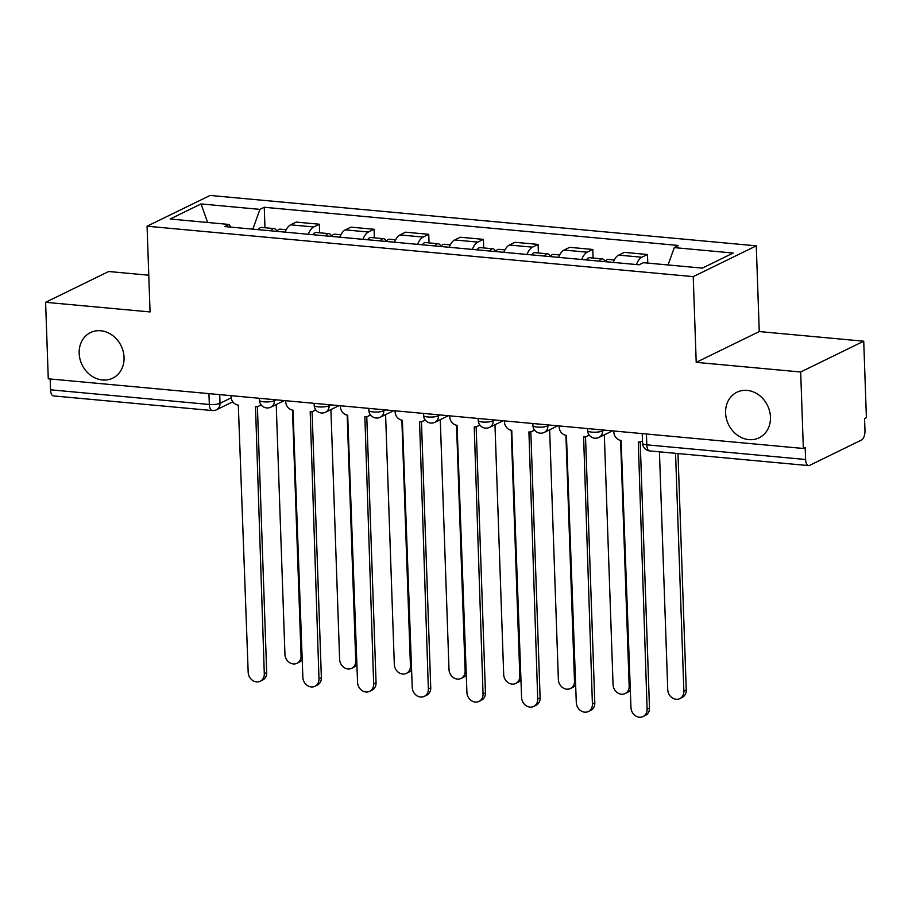 <?xml version="1.0" encoding="UTF-8"?>
<svg xmlns="http://www.w3.org/2000/svg" width="912" height="912" viewBox="0 0 912 912"><rect width="100%" height="100%" fill="white"/><g stroke="black" fill="none" stroke-linecap="round" stroke-linejoin="round"><path stroke-width="1.37" d="M124.043 357.436A25.342 21.706 64 0 1 112.735 378.138A25.342 21.706 64 0 1 79.173 353.297A25.342 21.706 64 0 1 90.493 332.584A25.342 21.706 64 0 1 124.043 357.436M770.458 417.092A25.342 21.706 64 0 1 759.137 437.794A25.342 21.706 64 0 1 725.587 412.954A25.342 21.706 64 0 1 736.896 392.24A25.342 21.706 64 0 1 770.458 417.092M148.781 275.219L108.653 271.514L45.6 302.305L48.268 378.799L803.347 448.476L800.679 371.993L863.732 341.202L759.263 331.558L756.276 245.841L210.125 195.442L147.071 226.222L693.223 276.632L696.209 362.349L800.679 371.993M863.732 341.202L866.4 417.696L864.565 418.597L864.975 430.51A7.923 3.625 95.3 0 1 861.566 439.994L809.548 465.394A7.923 3.625 95.3 0 1 808.545 465.587L649.754 450.938A7.923 3.625 -84.7 0 1 646.802 444.839L805.604 459.5A7.923 3.625 95.3 0 0 808.545 465.587M45.6 302.305L150.058 311.938L147.071 226.222M208.939 393.619L209.327 404.472A7.923 3.625 -84.7 0 0 212.268 410.56L53.477 395.911A7.923 3.625 -84.7 0 1 50.525 389.812L209.327 404.472A7.923 1.892 -2 0 0 220.009 403.321L231.158 397.883M50.149 378.97L50.525 389.812M805.604 459.5L805.182 447.587L803.347 448.476M636.371 264.548A18.217 8.345 -84.7 0 1 641.866 257.241L647.474 254.505L624.332 252.373L618.735 255.109A18.217 8.345 95.3 0 0 613.229 262.417M647.771 263.078L647.474 254.505M581.685 259.51A18.217 8.345 -84.7 0 1 587.18 252.202L592.789 249.466L569.647 247.323L564.049 250.059A18.217 8.345 95.3 0 0 558.543 257.366M593.085 258.028L592.789 249.466M526.999 254.459A18.217 8.345 -84.7 0 1 532.494 247.152L538.103 244.416L514.961 242.284L509.363 245.02A18.217 8.345 95.3 0 0 503.857 252.328M538.399 252.989L538.103 244.416M472.313 249.409A18.217 8.345 -84.7 0 1 477.808 242.102L483.417 239.366L460.286 237.234L454.678 239.97A18.217 8.345 95.3 0 0 449.171 247.277M483.713 247.939L483.417 239.366M417.628 244.359A18.217 8.345 -84.7 0 1 423.122 237.063L428.731 234.327L405.601 232.184L399.992 234.92A18.217 8.345 95.3 0 0 394.486 242.227M429.028 242.888L428.731 234.327M362.942 239.32A18.217 8.345 -84.7 0 1 368.437 232.013L374.045 229.277L350.915 227.145L345.306 229.881A18.217 8.345 95.3 0 0 339.8 237.177M374.342 237.838L374.045 229.277M308.256 234.27A18.217 8.345 -84.7 0 1 313.751 226.963L319.36 224.227L296.229 222.095L290.62 224.831A18.217 8.345 95.3 0 0 285.114 232.138M319.656 232.799L319.36 224.227M668.051 264.97L674.287 247.608L733.18 253.046L702.297 268.128L643.405 262.69L639.084 264.799L224.74 226.564L229.06 224.455L170.168 219.017L201.05 203.935L259.943 209.372L252.829 229.151M674.287 247.608L678.608 245.499L264.263 207.263L259.943 209.372M756.276 245.841L693.223 276.632M759.263 331.558L696.209 362.349M264.97 227.749L264.263 207.263M230.85 227.122L229.06 224.455M207.64 222.482L201.05 203.935M613.799 430.988L613.833 432.106A7.923 6.783 -116 0 0 621.118 440.439L630.967 707.632A9.109 7.798 -116 0 0 643.028 716.558A9.109 7.798 -116 0 0 647.098 709.126L638.297 442.024A7.923 6.783 -116 0 0 641.501 441.454A7.923 6.783 -116 0 0 642.481 440.849M640.201 441.91L649.492 707.951A9.109 7.798 64 0 1 645.422 715.396L643.028 716.558M662.625 264.469A9.907 4.537 -84.7 0 1 662.91 264.469L668.051 264.947M659.433 451.828L667.744 689.677A9.109 7.798 -116 0 0 679.793 698.615A9.109 7.798 -116 0 0 683.863 691.171L675.553 453.321M656.663 263.921A9.907 4.537 -84.7 0 1 656.948 263.921A9.907 4.537 -84.7 0 1 657.233 263.967M644.043 262.747A9.907 4.537 -84.7 0 1 644.328 262.759L656.948 263.921M677.992 453.538L686.257 689.996A9.109 7.798 64 0 1 682.187 697.441L679.793 698.615M559.113 425.938L559.159 427.055A7.923 6.783 -116 0 0 566.432 435.389L576.293 702.582A9.109 7.798 -116 0 0 588.343 711.52A9.109 7.798 -116 0 0 592.412 704.075L583.612 436.973A7.923 6.783 -116 0 0 586.815 436.403A7.923 6.783 -116 0 0 588.913 434.682M589.289 435.195A7.923 6.783 64 0 1 589.209 435.241L586.815 436.403M585.515 436.859L594.806 702.901A9.109 7.798 64 0 1 590.737 710.345L588.343 711.52M504.427 420.899L504.473 422.005A7.923 6.783 -116 0 0 511.746 430.339L521.607 697.543A9.109 7.798 -116 0 0 533.657 706.469A9.109 7.798 -116 0 0 537.727 699.025L528.926 431.923A7.923 6.783 -116 0 0 532.129 431.353A7.923 6.783 -116 0 0 534.227 429.632M534.603 430.145A7.923 6.783 64 0 1 534.523 430.19L532.129 431.353M530.83 431.809L540.121 697.862A9.109 7.798 64 0 1 536.051 705.307L533.657 706.469M604.987 261.653A9.907 4.537 -84.7 0 1 608.224 259.43L614.335 259.988M604.325 434.83L613.058 684.638A9.109 7.798 -116 0 0 625.108 693.565A9.109 7.798 -116 0 0 629.177 686.12L620.593 440.371M599.024 261.106A9.907 4.537 -84.7 0 1 602.262 258.871A9.907 4.537 -84.7 0 1 605.021 261.596M586.405 259.943A9.907 4.537 -84.7 0 1 589.642 257.708L602.262 258.871M630.352 689.791A9.109 7.798 64 0 1 627.502 692.402L625.108 693.565M550.301 256.614A9.907 4.537 -84.7 0 1 553.538 254.38L559.649 254.95M549.64 429.78L558.372 679.588A9.109 7.798 -116 0 0 570.422 688.514A9.109 7.798 -116 0 0 574.492 681.07L565.907 435.32M544.339 256.055A9.907 4.537 -84.7 0 1 547.576 253.832A9.907 4.537 -84.7 0 1 550.335 256.557M531.719 254.893A9.907 4.537 -84.7 0 1 534.956 252.67L547.576 253.832M575.666 684.741A9.109 7.798 64 0 1 572.816 687.352L570.422 688.514M449.741 415.849L449.787 416.955A7.923 6.783 -116 0 0 457.06 425.3L466.921 692.493A9.109 7.798 -116 0 0 478.971 701.419A9.109 7.798 -116 0 0 483.041 693.975L474.24 426.884A7.923 6.783 -116 0 0 477.443 426.314A7.923 6.783 -116 0 0 479.552 424.582M479.917 425.106A7.923 6.783 64 0 1 479.837 425.14L477.443 426.314M476.144 426.759L485.435 692.812A9.109 7.798 64 0 1 481.365 700.256L478.971 701.419M395.056 410.799L395.101 411.916A7.923 6.783 -116 0 0 402.374 420.25L412.235 687.443A9.109 7.798 -116 0 0 424.297 696.369A9.109 7.798 -116 0 0 428.355 688.936L419.554 421.834A7.923 6.783 -116 0 0 422.758 421.264A7.923 6.783 -116 0 0 424.867 419.543M425.231 420.056A7.923 6.783 64 0 1 425.152 420.101L422.758 421.264M421.458 421.72L430.749 687.762A9.109 7.798 64 0 1 426.679 695.206L424.297 696.369M340.37 405.749L340.415 406.866A7.923 6.783 -116 0 0 347.689 415.199L357.55 682.393A9.109 7.798 -116 0 0 369.611 691.33A9.109 7.798 -116 0 0 373.669 683.886L364.868 416.784A7.923 6.783 -116 0 0 368.072 416.214A7.923 6.783 -116 0 0 370.181 414.493M370.546 415.006A7.923 6.783 64 0 1 370.466 415.051L368.072 416.214M366.772 416.67L376.063 682.723A9.109 7.798 64 0 1 371.993 690.156L369.611 691.33M495.615 251.564A9.907 4.537 -84.7 0 1 498.853 249.329L504.974 249.899M494.965 424.741L503.686 674.538A9.109 7.798 -116 0 0 515.747 683.464A9.109 7.798 -116 0 0 519.806 676.031L511.222 430.27M489.653 251.017A9.907 4.537 -84.7 0 1 492.89 248.782A9.907 4.537 -84.7 0 1 495.649 251.507M477.033 249.842A9.907 4.537 -84.7 0 1 480.271 247.619L492.89 248.782M520.98 679.702A9.109 7.798 64 0 1 518.13 682.301L515.747 683.464M440.929 246.514A9.907 4.537 -84.7 0 1 444.167 244.291L450.289 244.849M440.279 419.691L449 669.488A9.109 7.798 -116 0 0 461.062 678.425A9.109 7.798 -116 0 0 465.12 670.981L456.536 425.22M434.967 245.966A9.907 4.537 -84.7 0 1 438.205 243.732A9.907 4.537 -84.7 0 1 440.963 246.457M422.347 244.804A9.907 4.537 -84.7 0 1 425.585 242.569L438.205 243.732M466.294 674.652A9.109 7.798 64 0 1 463.444 677.251L461.062 678.425M386.243 241.463A9.907 4.537 -84.7 0 1 389.481 239.24L395.603 239.799M385.594 414.641L394.315 664.449A9.109 7.798 -116 0 0 406.376 673.375A9.109 7.798 -116 0 0 410.434 665.931L401.861 420.181M380.281 240.916A9.907 4.537 -84.7 0 1 383.519 238.693A9.907 4.537 -84.7 0 1 386.278 241.418M367.661 239.753A9.907 4.537 -84.7 0 1 370.899 237.53L383.519 238.693M411.608 669.602A9.109 7.798 64 0 1 408.758 672.212L406.376 673.375M285.684 400.71L285.73 401.816A7.923 6.783 -116 0 0 293.003 410.149L302.864 677.354A9.109 7.798 -116 0 0 314.925 686.28A9.109 7.798 -116 0 0 318.983 678.836L310.183 411.734A7.923 6.783 -116 0 0 313.386 411.164A7.923 6.783 -116 0 0 315.495 409.442M315.86 409.967A7.923 6.783 64 0 1 315.78 410.001L313.386 411.164M312.086 411.62L321.377 677.673A9.109 7.798 64 0 1 317.308 685.117L314.925 686.28M331.558 236.425A9.907 4.537 -84.7 0 1 334.795 234.19L340.917 234.76M330.908 409.602L339.629 659.399A9.109 7.798 -116 0 0 351.69 668.325A9.109 7.798 -116 0 0 355.748 660.892L347.176 415.131M325.595 235.866A9.907 4.537 -84.7 0 1 328.833 233.643A9.907 4.537 -84.7 0 1 331.592 236.368M312.976 234.703A9.907 4.537 -84.7 0 1 316.213 232.48L328.833 233.643M356.923 664.563A9.109 7.798 64 0 1 354.073 667.162L351.69 668.325M230.998 395.66L231.044 396.777A7.923 6.783 -116 0 0 238.317 405.11L248.178 672.304A9.109 7.798 -116 0 0 260.239 681.23A9.109 7.798 -116 0 0 264.298 673.797L255.497 406.695A7.923 6.783 -116 0 0 258.7 406.125A7.923 6.783 -116 0 0 260.809 404.404M261.174 404.917A7.923 6.783 64 0 1 261.094 404.951L258.7 406.125M257.401 406.581L266.692 672.623A9.109 7.798 64 0 1 262.622 680.067L260.239 681.23M276.872 231.374A9.907 4.537 -84.7 0 1 280.109 229.151L286.231 229.71M276.222 404.552L284.943 654.349A9.109 7.798 -116 0 0 297.004 663.286A9.109 7.798 -116 0 0 301.063 655.842L292.49 410.081M270.91 230.827A9.907 4.537 -84.7 0 1 274.147 228.593A9.907 4.537 -84.7 0 1 276.906 231.317M258.29 229.664A9.907 4.537 -84.7 0 1 261.527 227.43L274.147 228.593M302.237 659.513A9.109 7.798 64 0 1 299.387 662.112L297.004 663.286M259.43 398.282L259.498 400.311A7.923 1.892 -2 0 0 263.739 401.827A7.923 1.892 -2 0 0 274.432 400.676L276.176 399.832M274.387 399.661L274.432 400.676A7.923 6.783 64 0 1 270.887 407.151L284.339 400.585M314.116 403.332L314.184 405.361A7.923 1.892 -2 0 0 318.425 406.877A7.923 1.892 -2 0 0 329.107 405.726L330.862 404.871M329.072 404.711L329.107 405.726A7.923 6.783 64 0 1 325.573 412.201L339.025 405.635M368.801 408.382L368.87 410.4A7.923 1.892 -2 0 0 373.111 411.928A7.923 1.892 -2 0 0 383.792 410.776L385.537 409.921M383.758 409.762L383.792 410.776A7.923 6.783 64 0 1 380.258 417.24L393.71 410.674M423.487 413.421L423.556 415.45A7.923 1.892 -2 0 0 427.796 416.966A7.923 1.892 -2 0 0 438.478 415.826L440.222 414.971M438.444 414.8L438.478 415.826A7.923 6.783 64 0 1 434.944 422.29L448.396 415.724M478.173 418.471L478.241 420.5A7.923 1.892 -2 0 0 482.482 422.017A7.923 1.892 -2 0 0 493.164 420.865L494.908 420.01M493.13 419.851L493.164 420.865A7.923 6.783 64 0 1 489.63 427.34L503.082 420.774M532.859 423.521L532.927 425.539A7.923 1.892 -2 0 0 537.168 427.067A7.923 1.892 -2 0 0 547.85 425.915L549.594 425.06M547.816 424.901L547.85 425.915A7.923 6.783 64 0 1 544.316 432.391L557.768 425.813M587.545 428.56L587.613 430.589A7.923 1.892 -2 0 0 591.854 432.106A7.923 1.892 -2 0 0 602.536 430.966L604.28 430.111M602.501 429.94L602.536 430.966A7.923 6.783 64 0 1 599.002 437.429L612.454 430.863M219.701 394.622L220.009 403.321A7.923 6.783 -116 0 1 216.475 409.796L232.811 401.816M345.306 229.881L368.437 232.013M399.992 234.92L423.122 237.063M454.678 239.97L477.808 242.102M509.363 245.02L532.494 247.152M564.049 250.059L587.18 252.202M618.735 255.109L641.866 257.241M290.62 224.831L313.751 226.963M642.219 433.61L642.561 443.323A7.923 1.892 -2 0 0 646.802 444.839L646.426 433.998M647.098 709.126L649.492 707.951M686.257 689.996L683.863 691.171M592.412 704.075L594.806 702.901M537.727 699.025L540.121 697.862M630.203 685.619L629.177 686.12M575.518 680.58L574.492 681.07M483.041 693.975L485.435 692.812M428.355 688.936L430.749 687.762M373.669 683.886L376.063 682.723M520.832 675.53L519.806 676.031M466.146 670.48L465.12 670.981M411.46 665.429L410.434 665.931M318.983 678.836L321.377 677.673M356.774 660.391L355.748 660.892M264.298 673.797L266.692 672.623M302.089 655.34L301.063 655.842M587.613 430.589A7.923 7.923 0 0 0 599.002 437.429M532.927 425.539A7.923 7.923 0 0 0 544.316 432.391M478.241 420.5A7.923 7.923 0 0 0 489.63 427.34M423.556 415.45A7.923 7.923 0 0 0 434.944 422.29M368.87 410.4A7.923 7.923 0 0 0 380.258 417.24M314.184 405.361A7.923 7.923 0 0 0 325.573 412.201M259.498 400.311A7.923 7.923 0 0 0 270.887 407.151M212.268 410.56A7.923 7.923 0 0 0 216.475 409.796M642.561 443.323A7.923 7.923 0 0 0 649.754 450.938M641.501 441.454L642.481 440.975"/></g></svg>
